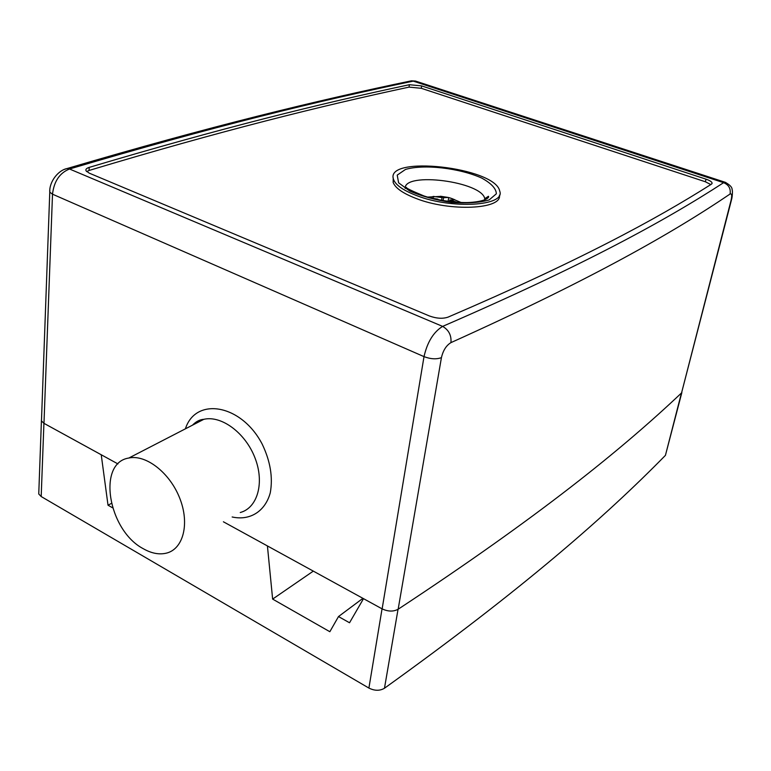 <?xml version="1.0" encoding="UTF-8"?>
<svg xmlns="http://www.w3.org/2000/svg" width="771" height="771" viewBox="0 0 771 771"><rect width="100%" height="100%" fill="white"/><g stroke="black" fill="none" stroke-linecap="round" stroke-linejoin="round"><path stroke-width="1.16" d="M313.315 571.118L272.635 599.096L267.421 545.935L223.407 521.794L382.137 608.878L363.507 598.662L349.533 622.766L338.498 616.559L329.843 631.719L272.635 599.096M111.342 503.444L108.017 505.207L101.232 454.765L43.918 423.318L41.412 420.879L41.557 418.518M112.547 507.79L108.017 505.207M681.853 392.574L665.431 455.362C605.495 516.503 522.69 589.034 384.469 688.243C379.852 690.98 374.658 690.922 368.904 688.069L41.191 496.543L38.752 493.989L38.839 491.609M362.919 598.335L338.498 616.559M431.933 196.836L427.597 197.097M440.713 196.326L443.556 197.694L448.153 197.443L451.845 198.532L454.929 199.814L449.782 199.997L457.357 202.32M457.174 202.31L450.1 200.566L452.683 201.944M441.581 200.383L442.034 197.588L440.733 196.21M443.556 197.694L443.074 200.643M449.512 201.588L449.782 199.997M450.1 200.566L449.927 201.636M436.232 199.313L437.928 199.149L437.851 199.66M437.928 199.149L430.989 198.041M429.765 197.713L433.36 196.422L442.034 197.588M448.086 201.404L448.722 197.53M433.36 196.422L433.061 198.234M117.953 463.93L43.976 423.346L41.47 420.889L41.547 418.692M731.4 200.181L681.564 392.902L731.004 200.566C732.151 195.487 731.843 193.309 730.089 194.013C672.861 232.813 591.829 279.044 450.948 342.623C451.536 335.346 448.761 329.94 442.621 326.393C433.514 332.031 427.307 342.112 424.011 356.626C430.632 359.132 436.434 359.469 441.426 357.638C443.103 350.429 446.284 345.427 450.948 342.623M725.752 182.457L723.622 182.669C665.691 220.371 584.408 264.935 442.621 326.393L69.515 169.003C59.695 172.916 54.018 181.31 52.505 194.186L424.011 356.626L382.137 608.878C388.102 611.663 393.441 611.779 398.154 609.235C538.862 516.58 621.802 449.445 681.564 392.902M143.204 548.673C108.181 530.342 96.761 462.841 128.853 458.022C145.931 454.225 169.832 472.748 179.73 498.182C189.859 523.567 183.363 548.933 166.555 553.106C159.279 554.889 151.492 553.414 143.204 548.673M416.523 195.545C451.854 209.49 505.93 206.021 499.724 191.102C495.445 167.191 383.881 154.72 393.567 179.527C395.696 185.127 403.358 190.466 416.523 195.545M499.406 195.179C502.519 209.326 450.013 211.9 416.08 198.465C402.915 193.376 395.272 188.018 393.143 182.39L393.22 177.937M710.804 184.558L705.378 181.763L421.284 88.299L409.035 87.113C320.254 106.147 220.525 130.925 89.041 170.468L86.651 171.576M706.024 179.171L421.641 85.899L409.382 84.714C320.563 103.574 220.785 128.15 89.195 167.394C86.419 168.261 85.379 169.418 86.082 170.863L89.263 173.157L429.302 315.927C436.453 318.539 442.718 318.943 448.076 317.122C578.057 261.311 655.446 219.735 711.479 184.144L712.105 183.093C711.816 181.773 709.783 180.462 706.024 179.171L705.378 181.763M416.513 81.398L413.237 81.128C319.396 100.693 213.018 126.511 69.515 169.003L67.058 168.541L64.118 169.475M409.353 81.263L413.237 81.128L723.622 182.669C728.749 184.828 730.898 188.606 730.089 194.013M41.191 496.543L43.918 423.318M368.904 688.069L382.05 608.83M384.469 688.243L398.048 609.302M665.431 455.362L681.458 392.988M43.976 423.346L52.505 194.186L49.758 192.152L49.845 190.418M232.148 516.975C249.794 520.917 265.118 511.607 270.264 492.842C273.059 477.422 270.361 461.174 262.169 444.086C241.371 404.081 195.689 396.525 185.397 428.83M193.164 424.821L203.814 419.318C221.393 415.155 245.409 432.907 254.96 457.829C264.752 482.694 257.553 507.964 240.253 512.513M405.151 188.423C403.937 171.432 481.933 181.58 484.757 198.687L484.92 199.737M489.171 199.92L496.351 193.8C496.187 188.625 491.339 183.392 481.808 178.111C459.641 168.059 423.761 163.944 405.488 169.447L397.219 175.113L398.607 182.814L409.767 191.054C421.67 196.258 435.567 200.046 451.459 202.407C466.995 203.534 479.562 202.706 489.171 199.92M89.195 167.394L89.041 170.468M421.641 85.899L421.284 88.299M409.382 84.714L409.035 87.113M398.154 609.235L441.426 357.638M731.004 200.566L731.534 199.631C732.334 197.28 732.768 190.196 732.084 189.627C732.248 187.343 729.935 184.886 725.145 182.264L415.482 81.061L411.406 80.82C317.488 100.355 210.714 126.136 67.058 168.55C58.423 170.131 49.122 181.648 49.768 192.152L41.47 420.889M41.412 420.879L38.752 493.989M461.164 202.513L450.013 197.906M448.153 197.443L441.301 196.374M441.002 196.345L427.732 197.135M128.853 458.022L203.814 419.318C199.834 419.559 196.056 421.515 192.471 425.178M406.471 187.392C405.373 187.777 411.203 190.63 423.973 195.959C438.227 200.759 458.976 203.139 469.78 202.455C476.545 202.021 481.798 201.029 485.518 199.467C488.12 198.147 489.093 197.077 488.448 196.277L484.757 198.687L484.545 199.882M393.567 179.527L393.143 182.39M711.961 183.691L712.105 183.093"/></g></svg>
